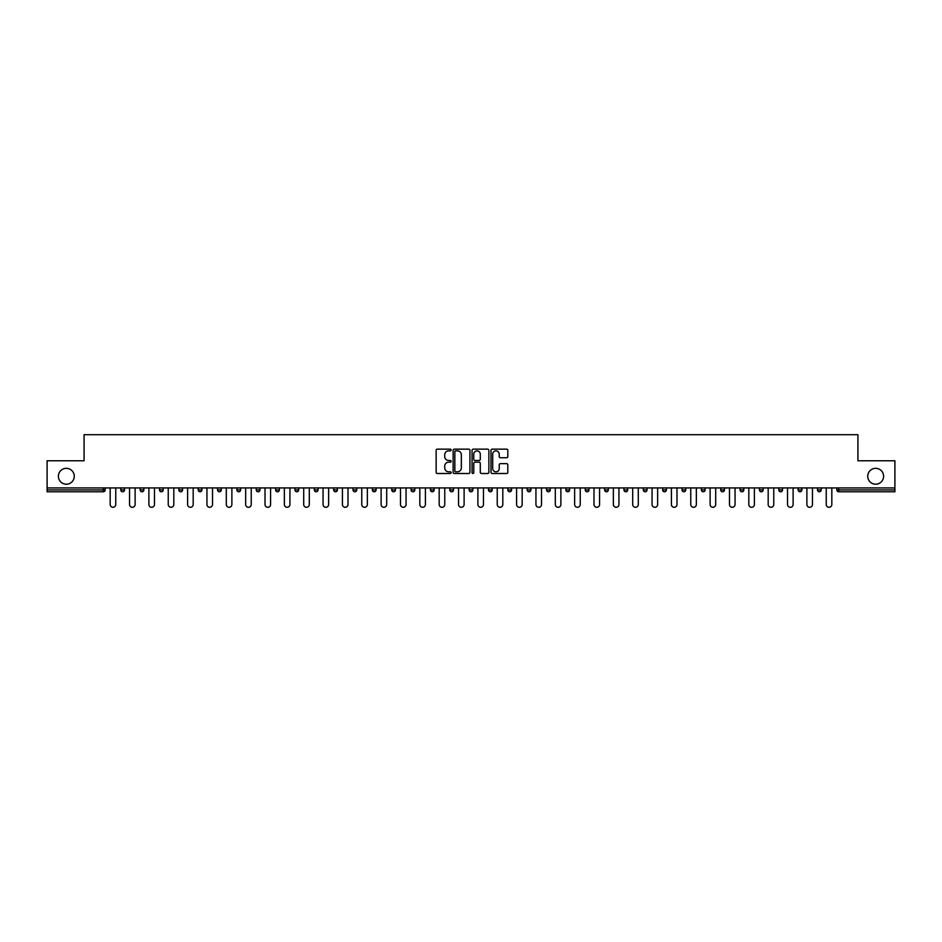 <?xml version="1.0" encoding="UTF-8"?>
<svg xmlns="http://www.w3.org/2000/svg" width="942" height="942" viewBox="0 0 942 942"><rect width="100%" height="100%" fill="white"/><g stroke="black" fill="none" stroke-linecap="round" stroke-linejoin="round"><path stroke-width="1.41" d="M74.265 476.275A7.936 7.936 0 0 1 66.329 484.212A7.936 7.936 0 0 1 58.392 476.275A7.936 7.936 0 0 1 66.329 468.327A7.936 7.936 0 0 1 74.265 476.275M883.608 476.275A7.936 7.936 0 0 1 875.671 484.212A7.936 7.936 0 0 1 867.735 476.275A7.936 7.936 0 0 1 875.671 468.327A7.936 7.936 0 0 1 883.608 476.275M451.147 449.993A0.848 0.848 0 0 0 450.3 449.146L437.359 449.146A1.213 1.213 0 0 0 436.146 450.37L436.146 472.283A1.213 1.213 0 0 0 437.359 473.496L450.3 473.496A0.848 0.848 0 0 0 451.147 472.648A0.848 0.848 0 0 0 450.3 471.801L448.627 471.801A3.898 3.898 0 0 1 444.73 467.903L444.73 466.078A3.898 3.898 0 0 1 448.627 462.181L450.3 462.181A0.848 0.848 0 0 0 451.147 461.321A0.848 0.848 0 0 0 450.3 460.473L448.627 460.473A3.898 3.898 0 0 1 444.73 456.576L444.73 454.75A3.898 3.898 0 0 1 448.627 450.853L450.3 450.853A0.848 0.848 0 0 0 451.147 449.993M506.584 457.73A1.213 1.213 0 0 0 507.809 456.517L507.809 450.37A1.213 1.213 0 0 0 506.584 449.146L492.219 449.146A1.213 1.213 0 0 0 491.006 450.37L491.006 472.283A1.213 1.213 0 0 0 492.219 473.496L506.584 473.496A1.213 1.213 0 0 0 507.809 472.283L507.809 464.853A1.213 1.213 0 0 0 506.584 463.641L500.438 463.641A1.213 1.213 0 0 0 499.225 464.853L499.225 468.539A3.262 3.262 0 0 1 495.963 471.801A3.262 3.262 0 0 1 492.701 468.539L492.701 454.115A3.262 3.262 0 0 1 495.963 450.853A3.262 3.262 0 0 1 499.225 454.115L499.225 456.517A1.213 1.213 0 0 0 500.438 457.73L506.584 457.73M47.1 487.932L47.1 460.768L84.074 460.768L84.074 434.709L857.927 434.709L857.927 460.768L894.9 460.768L894.9 487.932L47.1 487.932L47.1 489.922L103.302 489.922L103.302 487.932M469.94 450.37A1.213 1.213 0 0 0 468.716 449.146L454.35 449.146A1.213 1.213 0 0 0 453.126 450.37L453.126 472.283A1.213 1.213 0 0 0 454.35 473.496L468.716 473.496A1.213 1.213 0 0 0 469.94 472.283L469.94 450.37M473.284 449.146L487.65 449.146A1.213 1.213 0 0 1 488.874 450.37L488.874 472.283A1.213 1.213 0 0 1 487.65 473.496L481.503 473.496A1.213 1.213 0 0 1 480.29 472.283L480.29 463.393A1.213 1.213 0 0 0 479.066 462.181L474.992 462.181A1.213 1.213 0 0 0 473.767 463.393L473.767 472.648A0.848 0.848 0 0 1 472.919 473.496A0.848 0.848 0 0 1 472.06 472.648L472.06 450.37A1.213 1.213 0 0 1 473.284 449.146M103.302 491.783A1.86 1.86 0 0 0 105.163 489.922L103.302 489.922L103.302 491.783A1.86 1.86 0 0 0 105.163 489.922L105.163 487.932L105.163 489.922A1.86 1.86 0 0 1 103.302 491.783L47.1 491.783L47.1 489.922M894.9 487.932L894.9 491.783L838.698 491.783A1.86 1.86 0 0 1 836.837 489.922L836.837 487.932M120.788 489.922A1.86 1.86 0 0 0 122.648 491.783A1.86 1.86 0 0 0 124.509 489.922L124.509 487.932L124.509 489.922L120.788 489.922A1.86 1.86 0 0 0 122.648 491.783A1.86 1.86 0 0 1 120.788 489.922L120.788 487.932M140.146 487.932L140.146 489.922L140.146 487.932M143.867 487.932L143.867 489.922L143.867 487.932M163.213 487.932L163.213 489.922L159.492 489.922A1.86 1.86 0 0 0 161.353 491.783A1.86 1.86 0 0 1 159.492 489.922L159.492 487.932M178.85 487.932L178.85 489.922L178.85 487.932M182.571 487.932L182.571 489.922A1.86 1.86 0 0 1 180.711 491.783A1.86 1.86 0 0 1 178.85 489.922A1.86 1.86 0 0 0 180.711 491.783A1.86 1.86 0 0 0 182.571 489.922A1.86 1.86 0 0 1 180.711 491.783A1.86 1.86 0 0 1 178.85 489.922L182.571 489.922M198.197 487.932L198.197 489.922L198.197 487.932M201.918 487.932L201.918 489.922L201.918 487.932M221.276 487.932L221.276 489.922A1.86 1.86 0 0 1 219.415 491.783A1.86 1.86 0 0 1 217.555 489.922L217.555 487.932M240.622 487.932L240.622 489.922A1.86 1.86 0 0 1 238.762 491.783A1.86 1.86 0 0 1 236.901 489.922L236.901 487.932M259.98 487.932L259.98 489.922A1.86 1.86 0 0 1 258.12 491.783A1.86 1.86 0 0 1 256.259 489.922L256.259 487.932M279.338 487.932L279.338 489.922A1.86 1.86 0 0 1 277.478 491.783A1.86 1.86 0 0 1 275.606 489.922L275.606 487.932M294.964 487.932L294.964 489.922L294.964 487.932M298.685 487.932L298.685 489.922A1.86 1.86 0 0 1 296.824 491.783A1.86 1.86 0 0 1 294.964 489.922L298.685 489.922A1.86 1.86 0 0 1 296.824 491.783M318.043 487.932L318.043 489.922A1.86 1.86 0 0 1 316.182 491.783A1.86 1.86 0 0 1 314.322 489.922L314.322 487.932M333.668 487.932L333.668 489.922L333.668 487.932M337.389 487.932L337.389 489.922A1.86 1.86 0 0 1 335.529 491.783A1.86 1.86 0 0 1 333.668 489.922L337.389 489.922A1.86 1.86 0 0 1 335.529 491.783M356.747 487.932L356.747 489.922L353.026 489.922A1.86 1.86 0 0 0 354.887 491.783A1.86 1.86 0 0 1 353.026 489.922L353.026 487.932M376.093 487.932L376.093 489.922A1.86 1.86 0 0 1 374.233 491.783A1.86 1.86 0 0 1 372.373 489.922L372.373 487.932M393.591 491.783A1.86 1.86 0 0 0 395.452 489.922L395.452 487.932L395.452 489.922A1.86 1.86 0 0 1 393.591 491.783A1.86 1.86 0 0 1 391.731 489.922L391.731 487.932M412.937 491.783A1.86 1.86 0 0 0 414.798 489.922L414.798 487.932L414.798 489.922A1.86 1.86 0 0 1 412.937 491.783A1.86 1.86 0 0 1 411.077 489.922L411.077 487.932M434.156 487.932L434.156 489.922A1.86 1.86 0 0 1 432.296 491.783A1.86 1.86 0 0 1 430.435 489.922L430.435 487.932M453.502 487.932L453.502 489.922A1.86 1.86 0 0 1 451.642 491.783A1.86 1.86 0 0 1 449.781 489.922L449.781 487.932M472.86 487.932L472.86 489.922A1.86 1.86 0 0 1 471 491.783A1.86 1.86 0 0 1 469.14 489.922L469.14 487.932M488.498 487.932L488.498 489.922L488.498 487.932M492.219 487.932L492.219 489.922A1.86 1.86 0 0 1 490.358 491.783A1.86 1.86 0 0 1 488.498 489.922L492.219 489.922A1.86 1.86 0 0 1 490.358 491.783A1.86 1.86 0 0 0 492.219 489.922M507.844 487.932L507.844 489.922L507.844 487.932M511.565 487.932L511.565 489.922L511.565 487.932M527.202 487.932L527.202 489.922L527.202 487.932M530.923 487.932L530.923 489.922A1.86 1.86 0 0 1 529.063 491.783A1.86 1.86 0 0 1 527.202 489.922A1.86 1.86 0 0 0 529.063 491.783A1.86 1.86 0 0 0 530.923 489.922A1.86 1.86 0 0 1 529.063 491.783A1.86 1.86 0 0 1 527.202 489.922L530.923 489.922M546.548 487.932L546.548 489.922L546.548 487.932M550.269 487.932L550.269 489.922L550.269 487.932M569.627 487.932L569.627 489.922A1.86 1.86 0 0 1 567.767 491.783A1.86 1.86 0 0 1 565.907 489.922L565.907 487.932M588.974 487.932L588.974 489.922L585.253 489.922A1.86 1.86 0 0 0 587.113 491.783A1.86 1.86 0 0 1 585.253 489.922L585.253 487.932M608.332 487.932L608.332 489.922A1.86 1.86 0 0 1 606.471 491.783A1.86 1.86 0 0 1 604.611 489.922L604.611 487.932M623.957 487.932L623.957 489.922L623.957 487.932M627.678 487.932L627.678 489.922L627.678 487.932M647.036 487.932L647.036 489.922A1.86 1.86 0 0 1 645.176 491.783A1.86 1.86 0 0 1 643.315 489.922L643.315 487.932M666.394 487.932L666.394 489.922L662.662 489.922A1.86 1.86 0 0 0 664.522 491.783A1.86 1.86 0 0 1 662.662 489.922L662.662 487.932M685.741 487.932L685.741 489.922A1.86 1.86 0 0 1 683.88 491.783A1.86 1.86 0 0 1 682.02 489.922L682.02 487.932M705.099 487.932L705.099 489.922L701.378 489.922A1.86 1.86 0 0 0 703.238 491.783A1.86 1.86 0 0 1 701.378 489.922L701.378 487.932M724.445 487.932L724.445 489.922A1.86 1.86 0 0 1 722.585 491.783A1.86 1.86 0 0 1 720.724 489.922L720.724 487.932M743.803 487.932L743.803 489.922L740.082 489.922A1.86 1.86 0 0 0 741.943 491.783A1.86 1.86 0 0 1 740.082 489.922L740.082 487.932M763.15 487.932L763.15 489.922A1.86 1.86 0 0 1 761.289 491.783A1.86 1.86 0 0 1 759.429 489.922L759.429 487.932M782.508 487.932L782.508 489.922L778.787 489.922A1.86 1.86 0 0 0 780.647 491.783A1.86 1.86 0 0 1 778.787 489.922L778.787 487.932M801.854 487.932L801.854 489.922L798.133 489.922A1.86 1.86 0 0 0 799.993 491.783A1.86 1.86 0 0 1 798.133 489.922L798.133 487.932M821.212 487.932L821.212 489.922L817.491 489.922A1.86 1.86 0 0 0 819.352 491.783A1.86 1.86 0 0 1 817.491 489.922L817.491 487.932M142.006 491.783A1.86 1.86 0 0 1 140.146 489.922L143.867 489.922A1.86 1.86 0 0 1 142.006 491.783A1.86 1.86 0 0 0 143.867 489.922M163.213 489.922A1.86 1.86 0 0 1 161.353 491.783A1.86 1.86 0 0 0 163.213 489.922A1.86 1.86 0 0 1 161.353 491.783A1.86 1.86 0 0 1 159.492 489.922M200.057 491.783A1.86 1.86 0 0 1 198.197 489.922A1.86 1.86 0 0 0 200.057 491.783A1.86 1.86 0 0 0 201.918 489.922A1.86 1.86 0 0 1 200.057 491.783A1.86 1.86 0 0 1 198.197 489.922L201.918 489.922A1.86 1.86 0 0 1 200.057 491.783M354.887 491.783A1.86 1.86 0 0 0 356.747 489.922A1.86 1.86 0 0 1 354.887 491.783A1.86 1.86 0 0 1 353.026 489.922M451.642 491.783A1.86 1.86 0 0 0 453.502 489.922A1.86 1.86 0 0 1 451.642 491.783M509.704 491.783A1.86 1.86 0 0 1 507.844 489.922L511.565 489.922A1.86 1.86 0 0 1 509.704 491.783A1.86 1.86 0 0 0 511.565 489.922A1.86 1.86 0 0 1 509.704 491.783M548.409 491.783A1.86 1.86 0 0 1 546.548 489.922A1.86 1.86 0 0 0 548.409 491.783A1.86 1.86 0 0 0 550.269 489.922A1.86 1.86 0 0 1 548.409 491.783A1.86 1.86 0 0 1 546.548 489.922L550.269 489.922A1.86 1.86 0 0 1 548.409 491.783M587.113 491.783A1.86 1.86 0 0 0 588.974 489.922A1.86 1.86 0 0 1 587.113 491.783A1.86 1.86 0 0 1 585.253 489.922M625.818 491.783A1.86 1.86 0 0 1 623.957 489.922A1.86 1.86 0 0 0 625.818 491.783A1.86 1.86 0 0 0 627.678 489.922A1.86 1.86 0 0 1 625.818 491.783A1.86 1.86 0 0 1 623.957 489.922L627.678 489.922M664.522 491.783A1.86 1.86 0 0 0 666.394 489.922A1.86 1.86 0 0 1 664.522 491.783A1.86 1.86 0 0 1 662.662 489.922M705.099 489.922A1.86 1.86 0 0 1 703.238 491.783A1.86 1.86 0 0 0 705.099 489.922A1.86 1.86 0 0 1 703.238 491.783A1.86 1.86 0 0 1 701.378 489.922M741.943 491.783A1.86 1.86 0 0 0 743.803 489.922A1.86 1.86 0 0 1 741.943 491.783A1.86 1.86 0 0 1 740.082 489.922M761.289 491.783A1.86 1.86 0 0 0 763.15 489.922A1.86 1.86 0 0 1 761.289 491.783M780.647 491.783A1.86 1.86 0 0 0 782.508 489.922A1.86 1.86 0 0 1 780.647 491.783A1.86 1.86 0 0 1 778.787 489.922M799.993 491.783A1.86 1.86 0 0 0 801.854 489.922A1.86 1.86 0 0 1 799.993 491.783A1.86 1.86 0 0 1 798.133 489.922M819.352 491.783A1.86 1.86 0 0 0 821.212 489.922A1.86 1.86 0 0 1 819.352 491.783A1.86 1.86 0 0 1 817.491 489.922M455.692 450.853A0.848 0.848 0 0 0 454.833 451.701L454.833 470.941A0.848 0.848 0 0 0 455.692 471.801L457.459 471.801A3.898 3.898 0 0 0 461.344 467.903L461.344 454.75A3.898 3.898 0 0 0 457.459 450.853L455.692 450.853M480.29 454.174A3.262 3.262 0 0 0 477.029 450.912A3.262 3.262 0 0 0 473.767 454.174L473.767 459.249A1.213 1.213 0 0 0 474.992 460.473L479.066 460.473A1.213 1.213 0 0 0 480.29 459.249L480.29 454.174M110.179 504.5L110.179 487.932L110.179 504.5A2.791 2.791 0 0 0 112.969 507.291A2.791 2.791 0 0 0 115.76 504.5L115.76 487.932M129.537 504.5L129.537 487.932L129.537 504.5A2.791 2.791 0 0 0 132.327 507.291A2.791 2.791 0 0 0 135.118 504.5L135.118 487.932M148.883 504.5L148.883 487.932L148.883 504.5A2.791 2.791 0 0 0 151.674 507.291A2.791 2.791 0 0 0 154.476 504.5L154.476 487.932M168.241 504.5L168.241 487.932L168.241 504.5A2.791 2.791 0 0 0 171.032 507.291A2.791 2.791 0 0 0 173.823 504.5L173.823 487.932M187.599 504.5L187.599 487.932L187.599 504.5A2.791 2.791 0 0 0 190.39 507.291A2.791 2.791 0 0 0 193.181 504.5L193.181 487.932M206.946 504.5L206.946 487.932L206.946 504.5A2.791 2.791 0 0 0 209.736 507.291A2.791 2.791 0 0 0 212.527 504.5L212.527 487.932M226.304 504.5L226.304 487.932L226.304 504.5A2.791 2.791 0 0 0 229.094 507.291A2.791 2.791 0 0 0 231.885 504.5L231.885 487.932M245.65 504.5L245.65 487.932L245.65 504.5A2.791 2.791 0 0 0 248.441 507.291A2.791 2.791 0 0 0 251.231 504.5L251.231 487.932M265.008 504.5L265.008 487.932L265.008 504.5A2.791 2.791 0 0 0 267.799 507.291A2.791 2.791 0 0 0 270.589 504.5L270.589 487.932M284.354 504.5L284.354 487.932L284.354 504.5A2.791 2.791 0 0 0 287.145 507.291A2.791 2.791 0 0 0 289.936 504.5L289.936 487.932M303.713 504.5L303.713 487.932L303.713 504.5A2.791 2.791 0 0 0 306.503 507.291A2.791 2.791 0 0 0 309.294 504.5L309.294 487.932M323.059 504.5L323.059 487.932L323.059 504.5A2.791 2.791 0 0 0 325.85 507.291A2.791 2.791 0 0 0 328.64 504.5L328.64 487.932M342.417 504.5L342.417 487.932L342.417 504.5A2.791 2.791 0 0 0 345.208 507.291A2.791 2.791 0 0 0 347.998 504.5L347.998 487.932M361.763 504.5L361.763 487.932L361.763 504.5A2.791 2.791 0 0 0 364.554 507.291A2.791 2.791 0 0 0 367.356 504.5L367.356 487.932M381.121 504.5L381.121 487.932L381.121 504.5A2.791 2.791 0 0 0 383.912 507.291A2.791 2.791 0 0 0 386.703 504.5L386.703 487.932M400.48 504.5L400.48 487.932L400.48 504.5A2.791 2.791 0 0 0 403.27 507.291A2.791 2.791 0 0 0 406.061 504.5L406.061 487.932M419.826 504.5L419.826 487.932L419.826 504.5A2.791 2.791 0 0 0 422.617 507.291A2.791 2.791 0 0 0 425.407 504.5L425.407 487.932M439.184 504.5L439.184 487.932L439.184 504.5A2.791 2.791 0 0 0 441.975 507.291A2.791 2.791 0 0 0 444.765 504.5L444.765 487.932M458.53 504.5L458.53 487.932L458.53 504.5A2.791 2.791 0 0 0 461.321 507.291A2.791 2.791 0 0 0 464.112 504.5L464.112 487.932M477.888 504.5L477.888 487.932L477.888 504.5A2.791 2.791 0 0 0 480.679 507.291A2.791 2.791 0 0 0 483.47 504.5L483.47 487.932M497.235 504.5L497.235 487.932L497.235 504.5A2.791 2.791 0 0 0 500.025 507.291A2.791 2.791 0 0 0 502.816 504.5L502.816 487.932M516.593 504.5L516.593 487.932L516.593 504.5A2.791 2.791 0 0 0 519.383 507.291A2.791 2.791 0 0 0 522.174 504.5L522.174 487.932M535.939 504.5L535.939 487.932L535.939 504.5A2.791 2.791 0 0 0 538.73 507.291A2.791 2.791 0 0 0 541.52 504.5L541.52 487.932M555.297 504.5L555.297 487.932L555.297 504.5A2.791 2.791 0 0 0 558.088 507.291A2.791 2.791 0 0 0 560.879 504.5L560.879 487.932M574.644 504.5L574.644 487.932L574.644 504.5A2.791 2.791 0 0 0 577.446 507.291A2.791 2.791 0 0 0 580.237 504.5L580.237 487.932M594.002 504.5L594.002 487.932L594.002 504.5A2.791 2.791 0 0 0 596.792 507.291A2.791 2.791 0 0 0 599.583 504.5L599.583 487.932M613.36 504.5L613.36 487.932L613.36 504.5A2.791 2.791 0 0 0 616.15 507.291A2.791 2.791 0 0 0 618.941 504.5L618.941 487.932M632.706 504.5L632.706 487.932L632.706 504.5A2.791 2.791 0 0 0 635.497 507.291A2.791 2.791 0 0 0 638.287 504.5L638.287 487.932M652.064 504.5L652.064 487.932L652.064 504.5A2.791 2.791 0 0 0 654.855 507.291A2.791 2.791 0 0 0 657.646 504.5L657.646 487.932M671.411 504.5L671.411 487.932L671.411 504.5A2.791 2.791 0 0 0 674.201 507.291A2.791 2.791 0 0 0 676.992 504.5L676.992 487.932M690.769 504.5L690.769 487.932L690.769 504.5A2.791 2.791 0 0 0 693.559 507.291A2.791 2.791 0 0 0 696.35 504.5L696.35 487.932M710.115 504.5L710.115 487.932L710.115 504.5A2.791 2.791 0 0 0 712.906 507.291A2.791 2.791 0 0 0 715.696 504.5L715.696 487.932M729.473 504.5L729.473 487.932L729.473 504.5A2.791 2.791 0 0 0 732.264 507.291A2.791 2.791 0 0 0 735.054 504.5L735.054 487.932M748.819 504.5L748.819 487.932L748.819 504.5A2.791 2.791 0 0 0 751.61 507.291A2.791 2.791 0 0 0 754.401 504.5L754.401 487.932M768.177 504.5L768.177 487.932L768.177 504.5A2.791 2.791 0 0 0 770.968 507.291A2.791 2.791 0 0 0 773.759 504.5L773.759 487.932M787.524 504.5L787.524 487.932L787.524 504.5A2.791 2.791 0 0 0 790.326 507.291A2.791 2.791 0 0 0 793.117 504.5L793.117 487.932M806.882 504.5L806.882 487.932L806.882 504.5A2.791 2.791 0 0 0 809.673 507.291A2.791 2.791 0 0 0 812.463 504.5L812.463 487.932M826.24 504.5L826.24 487.932L826.24 504.5A2.791 2.791 0 0 0 829.031 507.291A2.791 2.791 0 0 0 831.821 504.5L831.821 487.932M838.698 487.932L838.698 489.922L894.9 489.922M836.837 489.922L838.698 489.922L838.698 491.783M122.648 491.783A1.86 1.86 0 0 0 124.509 489.922M219.415 491.783A1.86 1.86 0 0 0 221.276 489.922L217.555 489.922M238.762 491.783A1.86 1.86 0 0 0 240.622 489.922L236.901 489.922M258.12 491.783A1.86 1.86 0 0 0 259.98 489.922L256.259 489.922M277.478 491.783A1.86 1.86 0 0 0 279.338 489.922L275.606 489.922M316.182 491.783A1.86 1.86 0 0 0 318.043 489.922L314.322 489.922M374.233 491.783A1.86 1.86 0 0 0 376.093 489.922L372.373 489.922M395.452 489.922L391.731 489.922M414.798 489.922L411.077 489.922M432.296 491.783A1.86 1.86 0 0 0 434.156 489.922L430.435 489.922M453.502 489.922L449.781 489.922M471 491.783A1.86 1.86 0 0 0 472.86 489.922L469.14 489.922M567.767 491.783A1.86 1.86 0 0 0 569.627 489.922L565.907 489.922M606.471 491.783A1.86 1.86 0 0 0 608.332 489.922L604.611 489.922M645.176 491.783A1.86 1.86 0 0 0 647.036 489.922L643.315 489.922M683.88 491.783A1.86 1.86 0 0 0 685.741 489.922L682.02 489.922M722.585 491.783A1.86 1.86 0 0 0 724.445 489.922L720.724 489.922M763.15 489.922L759.429 489.922"/></g></svg>
